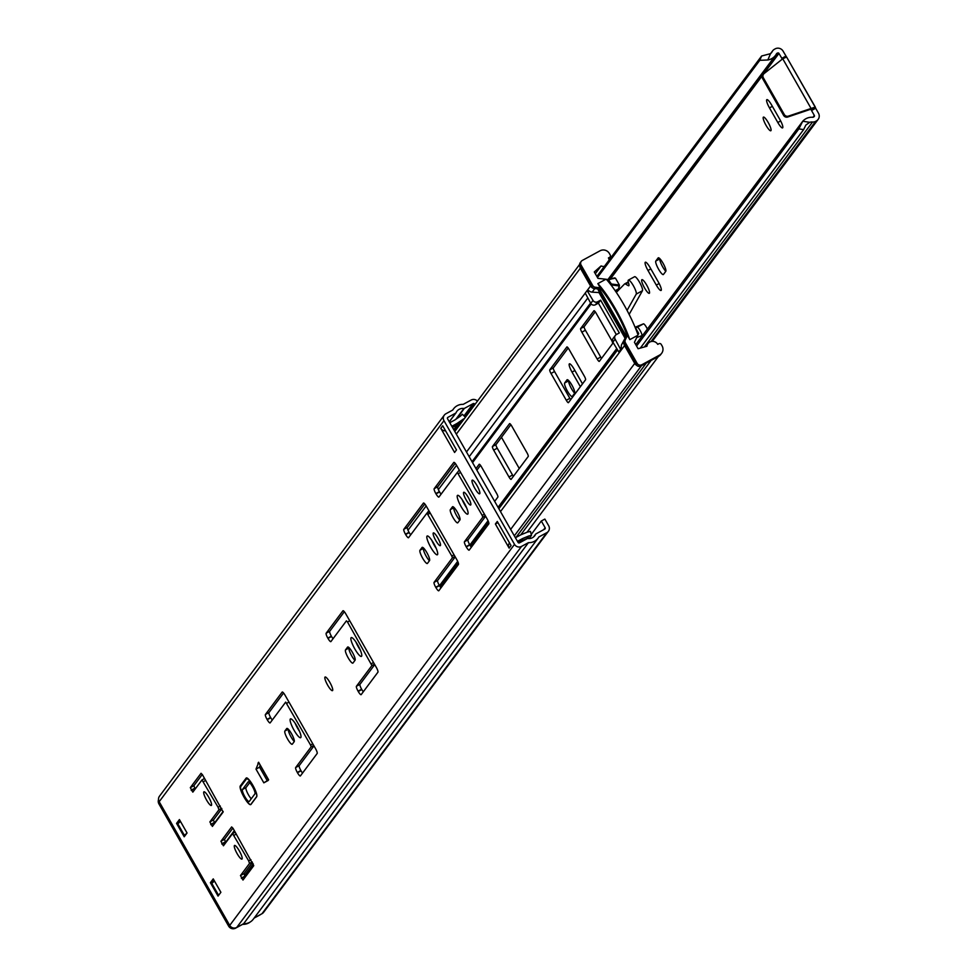 <?xml version="1.0" encoding="UTF-8"?>
<svg xmlns="http://www.w3.org/2000/svg" width="977" height="977" viewBox="0 0 977 977"><rect width="100%" height="100%" fill="white"/><g stroke="black" fill="none" stroke-linecap="round" stroke-linejoin="round"><path stroke-width="1.47" d="M332.607 690.531A7.755 1.624 61.5 0 1 332.485 690.641A7.755 1.624 61.5 0 1 327.539 684.938A7.755 1.624 61.5 0 1 324.962 677.122A7.755 1.624 61.5 0 1 325.085 677.024A7.755 1.624 61.5 0 1 330.043 682.728A7.755 1.624 61.5 0 1 332.607 690.531M299.548 731.394A10.686 2.247 61.5 0 1 295.127 723.249M300.831 737.525A10.686 2.247 61.5 0 1 300.66 737.672A10.686 2.247 61.5 0 1 293.833 729.807A10.686 2.247 61.5 0 1 290.291 719.048A10.686 2.247 61.5 0 1 290.45 718.901A10.686 2.247 61.5 0 1 297.289 726.766A10.686 2.247 61.5 0 1 300.831 737.525M242.064 858.978A7.755 1.624 61.5 0 1 241.942 859.088A7.755 1.624 61.5 0 1 236.984 853.373A7.755 1.624 61.5 0 1 234.407 845.569A7.755 1.624 61.5 0 1 234.529 845.459A7.755 1.624 61.5 0 1 239.487 851.175A7.755 1.624 61.5 0 1 242.064 858.978M211.459 805.329A7.755 1.624 61.5 0 1 211.337 805.439A7.755 1.624 61.5 0 1 206.391 799.736A7.755 1.624 61.5 0 1 203.814 791.92A7.755 1.624 61.5 0 1 203.937 791.81A7.755 1.624 61.5 0 1 208.883 797.525A7.755 1.624 61.5 0 1 211.459 805.329M360.305 650.096A10.686 2.247 61.5 0 1 355.884 641.962M361.588 656.239A10.686 2.247 61.5 0 1 361.417 656.385A10.686 2.247 61.5 0 1 354.59 648.52A10.686 2.247 61.5 0 1 351.048 637.761A10.686 2.247 61.5 0 1 351.207 637.615A10.686 2.247 61.5 0 1 358.046 645.479A10.686 2.247 61.5 0 1 361.588 656.239M436.255 548.488A10.686 2.247 61.5 0 1 431.822 540.354M437.537 554.631A10.686 2.247 61.5 0 1 437.366 554.777A10.686 2.247 61.5 0 1 430.539 546.912A10.686 2.247 61.5 0 1 426.998 536.153A10.686 2.247 61.5 0 1 427.157 536.007A10.686 2.247 61.5 0 1 433.983 543.859A10.686 2.247 61.5 0 1 437.537 554.631M479.756 493.666A7.755 1.624 61.5 0 1 479.634 493.776A7.755 1.624 61.5 0 1 474.675 488.06A7.755 1.624 61.5 0 1 472.111 480.257A7.755 1.624 61.5 0 1 472.233 480.147A7.755 1.624 61.5 0 1 477.179 485.862A7.755 1.624 61.5 0 1 479.756 493.666M466.627 507.845A10.686 2.247 61.5 0 1 462.206 499.711M467.91 513.987A10.686 2.247 61.5 0 1 467.751 514.134A10.686 2.247 61.5 0 1 460.924 506.269A10.686 2.247 61.5 0 1 457.37 495.51A10.686 2.247 61.5 0 1 457.541 495.363A10.686 2.247 61.5 0 1 464.368 503.216A10.686 2.247 61.5 0 1 467.91 513.987M440.395 545.545A7.242 1.514 61.5 0 1 440.273 545.654A7.242 1.514 61.5 0 1 435.657 540.318A7.242 1.514 61.5 0 1 433.251 533.027A7.242 1.514 61.5 0 1 433.361 532.929A7.242 1.514 61.5 0 1 437.989 538.254A7.242 1.514 61.5 0 1 440.395 545.545M470.767 504.901A7.242 1.514 61.5 0 1 470.658 504.999A7.242 1.514 61.5 0 1 466.029 499.674A7.242 1.514 61.5 0 1 463.623 492.384A7.242 1.514 61.5 0 1 463.745 492.286A7.242 1.514 61.5 0 1 468.362 497.611A7.242 1.514 61.5 0 1 470.767 504.901M258.697 762.402L255.998 769.119L263.827 782.833L268.626 779.817L258.6 762.231M258.734 762.683L257.94 763.122M214.207 881.23L214.158 880.485M294.285 741.506A7.584 1.588 61.5 0 1 290.01 734.973A7.584 1.588 61.5 0 1 288.337 729.269M272.29 720.012A4.653 0.977 61.5 0 1 270.776 717.753L270.605 717.46A4.653 0.977 61.5 0 1 268.956 712.575L283.574 693.011M302.552 773.063A4.653 0.977 61.5 0 1 301.038 770.816L300.867 770.511A4.653 0.977 61.5 0 1 299.218 765.626L313.971 745.891M195.192 789.013L193.873 785.703L202.288 774.456M214.732 823.281L213.426 819.984L221.84 808.712M225.785 842.65L224.478 839.353L232.88 828.105M245.337 876.931L244.018 873.633L252.445 862.361M333.047 638.726A4.653 0.977 61.5 0 1 331.533 636.467L331.362 636.174A4.653 0.977 61.5 0 1 329.713 631.289L344.331 611.724M363.31 691.777A4.653 0.977 61.5 0 1 361.795 689.518L361.624 689.225A4.653 0.977 61.5 0 1 359.963 684.34L374.728 664.604M354.944 660.403A7.584 1.588 61.5 0 1 350.511 653.552A7.584 1.588 61.5 0 1 349.058 647.971L349.192 647.8M429.416 560.761A7.584 1.588 61.5 0 1 424.983 553.91A7.584 1.588 61.5 0 1 423.529 548.329L423.664 548.158M410.694 534.822A4.653 0.977 61.5 0 1 409.192 532.575L409.021 532.282A4.653 0.977 61.5 0 1 407.36 527.397L424.836 504.01M440.957 587.873A4.653 0.977 61.5 0 1 439.442 585.626L439.284 585.333A4.653 0.977 61.5 0 1 437.623 580.448L455.233 556.89M459.788 520.118A7.584 1.588 61.5 0 1 455.367 513.267A7.584 1.588 61.5 0 1 453.914 507.686L454.036 507.503M441.079 494.179A4.653 0.977 61.5 0 1 439.565 491.932L439.394 491.626A4.653 0.977 61.5 0 1 437.745 486.754L455.221 463.367M471.341 547.23A4.653 0.977 61.5 0 1 469.827 544.983L469.656 544.69A4.653 0.977 61.5 0 1 468.007 539.805L485.606 516.247M254.24 917.928L262.007 913.703A5.166 5.032 -143.2 0 0 263.595 912.335L548.39 531.293A5.166 5.032 -143.2 0 0 548.695 525.785L544.861 519.08L541.307 521.01L545.142 527.714A1.038 1.001 -143.2 0 1 544.763 529.094L535.909 533.906A0.684 0.672 36.8 0 0 535.628 534.224A7.584 7.376 -143.2 0 1 527.739 538.51A0.684 0.672 36.8 0 0 527.311 538.583L519.483 542.846A1.038 1.001 -143.2 0 1 518.079 542.43L447.527 418.742A1.038 1.001 -143.2 0 1 447.906 417.362L455.734 413.1A0.684 0.672 36.8 0 0 456.027 412.795A7.584 7.376 -143.2 0 1 463.916 408.496A0.684 0.672 36.8 0 0 464.344 408.423L473.186 403.611A1.038 1.001 -143.2 0 1 474.59 404.026L474.883 404.551M268.101 780.538L267.38 780.904L259.552 767.189L260.187 765.235M497.281 521.462L511.056 545.593L509.151 548.134L495.388 524.002L497.281 521.462M548.39 531.293A5.166 5.032 -143.2 0 1 546.802 532.673L538.852 536.984A11.712 11.406 -143.2 0 1 528.447 542.65L521.523 546.412A5.166 5.032 -143.2 0 1 514.525 544.36L443.973 420.672A5.166 5.032 -143.2 0 1 445.866 413.784L452.791 410.022A11.712 11.406 -143.2 0 1 463.208 404.356L471.146 400.045A5.166 5.032 -143.2 0 1 477.435 401.132M538.095 538.156L253.287 919.198A11.712 11.406 -143.2 0 1 243.652 923.692L236.727 927.454A5.166 5.032 -143.2 0 1 229.729 925.402L159.178 801.714A5.166 5.032 -143.2 0 1 159.483 796.206L444.279 415.164M434.191 488.683L453.792 462.451A4.653 0.977 61.5 0 1 453.865 462.39A4.653 0.977 61.5 0 1 456.735 465.626L487.157 518.97A4.653 0.977 61.5 0 1 488.818 523.855L469.216 550.075A4.653 0.977 61.5 0 1 469.143 550.149A4.653 0.977 61.5 0 1 466.273 546.912L466.102 546.619A4.653 0.977 61.5 0 1 464.454 541.734L482.797 517.187L482.186 515.38L457.321 472.465L438.954 497.024A4.653 0.977 61.5 0 1 438.881 497.098A4.653 0.977 61.5 0 1 436.011 493.861L435.84 493.568A4.653 0.977 61.5 0 1 434.191 488.683L437.745 486.754M450.36 509.615L452.449 506.819A7.584 1.588 61.5 0 1 452.559 506.721A7.584 1.588 61.5 0 1 457.407 512.302A7.584 1.588 61.5 0 1 459.923 519.935L457.834 522.732A7.584 1.588 61.5 0 1 457.724 522.829A7.584 1.588 61.5 0 1 452.876 517.26A7.584 1.588 61.5 0 1 450.36 509.615L453.914 507.686M403.806 529.326L423.42 503.094A4.653 0.977 61.5 0 1 423.493 503.033A4.653 0.977 61.5 0 1 426.351 506.269L456.784 559.613A4.653 0.977 61.5 0 1 458.433 564.498L438.832 590.719A4.653 0.977 61.5 0 1 438.758 590.792A4.653 0.977 61.5 0 1 435.901 587.556L435.73 587.262A4.653 0.977 61.5 0 1 434.069 582.377L452.412 557.83L451.801 556.023L426.949 513.108L408.569 537.668A4.653 0.977 61.5 0 1 408.496 537.741A4.653 0.977 61.5 0 1 405.638 534.504L405.467 534.211A4.653 0.977 61.5 0 1 403.806 529.326L407.36 527.397M419.976 550.259L422.064 547.462A7.584 1.588 61.5 0 1 422.186 547.364A7.584 1.588 61.5 0 1 427.034 552.945A7.584 1.588 61.5 0 1 429.55 560.578L427.462 563.375A7.584 1.588 61.5 0 1 427.34 563.485A7.584 1.588 61.5 0 1 422.491 557.904A7.584 1.588 61.5 0 1 419.976 550.259L423.529 548.329M345.504 649.9L347.592 647.104A7.584 1.588 61.5 0 1 347.714 647.006A7.584 1.588 61.5 0 1 352.55 652.587A7.584 1.588 61.5 0 1 355.078 660.22L352.99 663.017A7.584 1.588 61.5 0 1 352.868 663.127A7.584 1.588 61.5 0 1 348.02 657.545A7.584 1.588 61.5 0 1 345.504 649.9L349.058 647.971M327.979 638.408L327.808 638.103A4.653 0.977 61.5 0 1 326.159 633.218L342.915 610.808A4.653 0.977 61.5 0 1 342.988 610.747A4.653 0.977 61.5 0 1 345.846 613.971L376.279 667.328A4.653 0.977 61.5 0 1 377.928 672.2L361.172 694.623A4.653 0.977 61.5 0 1 361.099 694.684A4.653 0.977 61.5 0 1 358.241 691.46L358.07 691.154A4.653 0.977 61.5 0 1 356.422 686.269L371.919 665.545L347.507 622.007L346.42 620.835L330.922 641.571A4.653 0.977 61.5 0 1 330.849 641.633A4.653 0.977 61.5 0 1 327.979 638.408L331.533 636.467M233.173 828.569L253.751 865.683L242.98 880.057L240.476 875.563L249.538 863.424L248.683 860.896L232.575 833.589L223.44 845.789L220.924 841.282L231.647 826.933L233.173 828.569M202.569 774.92L223.147 812.034L212.388 826.42L209.872 821.913L218.933 809.786L218.079 807.246L201.97 779.939L192.835 792.139L190.32 787.633L201.054 773.283L202.569 774.92M267.222 719.695L267.051 719.39A4.653 0.977 61.5 0 1 265.402 714.517L282.158 692.095A4.653 0.977 61.5 0 1 282.231 692.034A4.653 0.977 61.5 0 1 285.089 695.258L315.522 748.614A4.653 0.977 61.5 0 1 317.171 753.487L300.415 775.909A4.653 0.977 61.5 0 1 300.354 775.97A4.653 0.977 61.5 0 1 297.484 772.746L297.313 772.441A4.653 0.977 61.5 0 1 295.665 767.568L311.162 746.831L310.552 745.024L285.687 702.097L270.165 722.858A4.653 0.977 61.5 0 1 270.092 722.919A4.653 0.977 61.5 0 1 267.222 719.695L270.776 717.753M284.869 731.028L286.713 728.561A7.584 1.588 61.5 0 1 286.835 728.451A7.584 1.588 61.5 0 1 291.683 734.032A7.584 1.588 61.5 0 1 294.199 741.665L292.343 744.144A7.584 1.588 61.5 0 1 292.233 744.254A7.584 1.588 61.5 0 1 287.385 738.673A7.584 1.588 61.5 0 1 284.869 731.028L288.264 729.184M454.586 452.461L440.81 428.329L442.715 425.789L456.479 449.921L454.586 452.461M246.143 778.107L240.257 785.984A10.686 2.247 -118.5 0 0 243.81 796.743A10.686 2.247 -118.5 0 0 250.637 804.608A10.686 2.247 -118.5 0 0 250.796 804.462L256.682 796.585A10.686 2.247 -118.5 0 0 253.141 785.826A10.686 2.247 -118.5 0 0 246.314 777.961A10.686 2.247 -118.5 0 0 246.143 778.107L246.522 777.9M213.242 878.885L210.397 882.695L218.042 896.104L220.887 892.294L213.242 878.885M187.059 832.978L179.414 819.569L176.568 823.379L184.213 836.788L187.059 832.978M515.416 537.753L520.485 535.005A4.824 4.69 36.8 0 1 520.924 534.785L527.079 532.245A4.824 4.69 36.8 0 1 527.873 532.001L530.462 531.427L531.451 535.408L528.85 535.97A0.684 0.672 36.8 0 0 528.74 536.007L522.585 538.547A0.684 0.672 36.8 0 0 522.524 538.583L520.619 541.124L518.115 542.479M520.619 541.124A0.684 0.672 -143.2 0 1 520.68 541.087L526.847 538.547A0.684 0.672 -143.2 0 1 526.957 538.51L529.546 537.948L531.451 535.408M456.906 423.529A4.824 4.69 36.8 0 0 457.321 423.273L462.78 419.499A4.824 4.69 36.8 0 0 463.403 418.986L461.51 421.527A4.824 4.69 -143.2 0 1 460.875 422.04L455.416 425.813A4.824 4.69 -143.2 0 1 455.001 426.07L456.906 423.529L451.838 426.29M449.799 422.711L454.855 419.963A0.684 0.672 36.8 0 0 454.916 419.927L460.375 416.153A0.684 0.672 36.8 0 0 460.46 416.08L462.329 414.224L465.26 417.13M517.456 541.331L522.524 538.583M452.498 427.438L455.001 426.07M531.219 534.504L541.307 521.01M243.652 923.692L528.447 542.65M445.561 430.784A4.824 4.69 -143.2 0 1 440.81 428.329M495.388 524.002L497.94 522.61M509.151 548.134A4.824 4.69 -143.2 0 1 509.432 542.992L509.505 542.894M259.552 767.189L255.998 769.119M267.38 780.904L263.827 782.833M213.951 880.765L210.397 882.695M180.122 821.449L176.568 823.379M254.948 793.837A6.888 1.453 -118.5 0 0 252.493 786.607A6.888 1.453 -118.5 0 0 248.256 781.82A6.888 1.453 -118.5 0 0 248.146 781.905L242.455 789.526A6.888 1.453 -118.5 0 0 244.738 796.475A6.888 1.453 -118.5 0 0 249.147 801.543A6.888 1.453 -118.5 0 0 249.257 801.458L254.948 793.837M252.97 785.972A10.344 2.174 -118.5 0 0 246.607 778.791A10.344 2.174 -118.5 0 0 246.448 778.925L240.757 786.546A10.344 2.174 -118.5 0 0 244.189 796.963A10.344 2.174 -118.5 0 0 250.796 804.572A10.344 2.174 -118.5 0 0 250.955 804.437L256.646 796.817A10.344 2.174 -118.5 0 0 252.97 785.972M250.185 922.032A11.712 11.406 -143.2 0 1 242.65 924.327L235.616 928.15A5.166 5.032 -143.2 0 1 228.618 926.098L229.473 924.95L159.776 802.752L158.921 803.9A5.166 5.032 -143.2 0 1 158.53 799.687M203.521 779.109L204.34 778.022M223.135 811.447L214.537 822.952M225.589 842.333L234.333 830.621M244.555 875.539L253.275 863.876M228.618 926.098L158.921 803.9M260.932 914.289A5.166 5.032 -143.2 0 1 260.187 914.79L254.13 918.087M186.876 833.234L184.36 835.298L185.52 835.042M180.476 821.425L177.264 824.307L183.896 835.933M219.91 893.613L218.897 894.969M214.464 881.022L211.252 883.904L217.883 895.518M211.728 883.269L218.359 894.883M177.729 823.672L184.36 835.298M249.709 782.65L246.009 787.596A6.888 1.453 -118.5 0 0 247.279 792.555A6.888 1.453 -118.5 0 0 251.248 798.783M476.874 470.193L480.501 465.345M513.377 476.349A3.444 0.721 61.5 0 1 512.534 475.03L497.232 448.211A3.444 0.721 61.5 0 1 496.011 444.596L510.873 424.702M601.539 358.376A3.444 0.721 61.5 0 1 600.708 357.069L585.406 330.25A3.444 0.721 61.5 0 1 584.173 326.636L595.249 311.822M570.69 399.654A3.444 0.721 61.5 0 1 569.847 398.347L554.545 371.529A3.444 0.721 61.5 0 1 553.324 367.914L568.199 348.02M587.824 290.181L589.046 290.841A5.166 5.032 36.8 0 0 592.184 292.147L598.449 292.538A1.038 1.001 -143.2 0 1 599.292 293.076L624.804 337.786A1.038 1.001 -143.2 0 1 624.816 338.763L621.861 344.173A5.166 5.032 36.8 0 0 621.348 347.47L621.592 349.045L619.723 351.537M636.723 365.349A4.824 4.69 -143.2 0 1 634.72 363.42L624.559 345.602A5.166 5.032 -143.2 0 1 624.474 340.68L625.231 339.3M585.565 379.772L568.467 402.634A3.444 0.721 61.5 0 1 568.419 402.671A3.444 0.721 61.5 0 1 566.294 400.289L551.004 373.458A3.444 0.721 61.5 0 1 549.77 369.843L566.855 346.982A3.444 0.721 61.5 0 1 566.916 346.933A3.444 0.721 61.5 0 1 569.029 349.326L584.331 376.145A3.444 0.721 61.5 0 1 585.565 379.772M597.155 358.999L581.852 332.18A3.444 0.721 61.5 0 1 580.631 328.565L593.918 310.784A3.444 0.721 61.5 0 1 593.967 310.735A3.444 0.721 61.5 0 1 596.092 313.128L611.394 339.947A3.444 0.721 61.5 0 1 612.616 343.562L599.328 361.343A3.444 0.721 61.5 0 1 599.267 361.392A3.444 0.721 61.5 0 1 597.155 358.999L600.708 357.069M511.716 426.009L527.018 452.839A3.444 0.721 61.5 0 1 528.239 456.454L511.154 479.316A3.444 0.721 61.5 0 1 511.105 479.365A3.444 0.721 61.5 0 1 508.98 476.971L493.678 450.141A3.444 0.721 61.5 0 1 492.457 446.526L509.542 423.664A3.444 0.721 61.5 0 1 509.603 423.615A3.444 0.721 61.5 0 1 511.716 426.009M475.97 468.594L479.17 464.307A3.444 0.721 61.5 0 1 479.218 464.258A3.444 0.721 61.5 0 1 481.343 466.652L496.646 493.483A3.444 0.721 61.5 0 1 497.867 497.098L494.667 501.372M596.397 288.752L594.798 288.655A5.166 5.032 -143.2 0 1 590.56 285.992L580.387 268.174A4.824 4.69 -143.2 0 1 579.764 265.488M659.267 355.262A11.712 11.406 -143.2 0 1 652.575 358.889M594.431 288.52A3.444 3.358 -143.2 0 1 591.769 286.774L592.721 285.504A3.444 3.358 36.8 0 0 595.372 287.25L594.431 288.52L597.643 288.899L625.756 338.189L626.709 336.918L625.341 339.788A3.444 3.358 36.8 0 0 625.463 342.915L624.523 344.185L636.198 364.653L637.151 363.383A3.444 3.358 36.8 0 0 641.804 364.751L659.56 355.091A6.888 6.705 36.8 0 0 662.088 345.919L661.234 344.429A1.722 1.673 36.8 0 0 658.901 343.733L657.729 344.38A5.862 5.703 36.8 0 0 646.933 346.249L638.091 348.728L634.439 342.316L638.689 333.45L634.903 326.807M593.002 300.403L587.104 290.572L585.223 293.076L590.78 303.383L593.002 300.403A3.444 3.358 36.8 0 0 597.668 301.771L595.433 304.751A3.444 3.358 -143.2 0 1 590.78 303.383M615.107 339.141L612.872 342.133L618.783 351.952L620.651 349.461L615.107 339.141A3.444 3.358 36.8 0 1 616.365 334.561L619.32 332.949L609.978 316.548L600.623 300.159L597.668 301.771M611.199 284.686L608.219 279.459L611.407 284.014L611.101 285.076M625.756 338.189L625.341 339.788M595.372 287.25L598.583 287.629L597.643 288.899M626.709 336.918L598.583 287.629M624.523 344.185A3.444 3.358 -143.2 0 1 624.388 341.058M637.151 363.383L625.463 342.915M607.938 279.507L606.338 279.324M638.005 334.879A46.53 9.77 -118.5 0 0 606.29 279.275L597.961 278.36L594.297 271.948L601.111 265.927L595.298 273.694M601.111 265.927A5.862 5.703 36.8 0 0 604.384 266.379M609.135 260.029A5.862 5.703 36.8 0 0 608.427 257.952L609.611 257.305A1.722 1.673 36.8 0 0 610.234 255.009L609.392 253.519A6.888 6.705 36.8 0 0 600.061 250.784L582.304 260.444A3.444 3.358 36.8 0 0 581.046 265.023L580.094 266.294L591.769 286.774M592.721 285.504L581.046 265.023M641.804 364.751L640.851 366.021L658.62 356.361L659.56 355.091M597.851 283.611A46.53 9.77 61.5 0 1 629.811 339.642L626.575 333.963A42.219 8.866 61.5 0 0 601.087 289.29L597.851 283.611L605.838 279.275M629.811 339.642L637.798 335.306M609.477 257.476A1.722 1.673 -143.2 0 1 608.72 258.539L609.611 257.305M661.173 353.869A6.888 6.705 -143.2 0 1 658.62 356.361M640.851 366.021A3.444 3.358 -143.2 0 1 636.198 364.653M580.094 266.294A3.444 3.358 -143.2 0 1 580.851 262.044M608.28 279.459L615.486 278.201L619.369 285.015L619.088 285.919L619.369 285.015L611.407 284.014M618.783 351.952L619.87 351.354L618.783 351.952M600.623 300.159L598.4 303.151L595.433 304.751M612.872 342.133A3.444 3.358 -143.2 0 1 613.08 338.457L615.302 335.477M598.4 303.151L616.328 334.574M619.186 285.846L618.82 287.934A0.684 0.647 -169.9 0 1 618.575 288.826L619.088 285.919L610.991 284.905M614.521 277.969L608.976 279.752M574.671 393.243A7.755 1.624 61.5 0 1 571.582 388.846A7.755 1.624 61.5 0 1 568.809 380.737L564.682 382.972A7.755 1.624 -118.5 0 0 567.429 391.105A7.755 1.624 -118.5 0 0 572.204 396.491A7.755 1.624 -118.5 0 0 572.327 396.381L574.647 393.267A7.755 1.624 -118.5 0 0 572.082 385.451A7.755 1.624 -118.5 0 0 567.124 379.748A7.755 1.624 -118.5 0 0 567.002 379.858L564.682 382.972M665.801 271.313A7.755 1.624 61.5 0 1 662.711 266.916A7.755 1.624 61.5 0 1 659.939 258.807L655.811 261.03A7.755 1.624 -118.5 0 0 658.571 269.176A7.755 1.624 -118.5 0 0 663.346 274.549A7.755 1.624 -118.5 0 0 663.456 274.452L665.789 271.337A7.755 1.624 -118.5 0 0 663.212 263.521A7.755 1.624 -118.5 0 0 658.254 257.818A7.755 1.624 -118.5 0 0 658.132 257.928L655.811 261.03M644.539 287.934A7.755 1.624 -118.5 0 0 649.314 293.32A7.755 1.624 -118.5 0 0 646.676 285.076A7.755 1.624 -118.5 0 0 641.901 279.691A7.755 1.624 -118.5 0 0 644.539 287.934M766.053 125.361A7.755 1.624 -118.5 0 0 770.829 130.747A7.755 1.624 -118.5 0 0 768.191 122.504A7.755 1.624 -118.5 0 0 763.416 117.118A7.755 1.624 -118.5 0 0 766.053 125.361M636.564 346.041L798.881 128.879L802.752 121.233L809.689 122.32L805.842 125.08L803.619 129.623L798.881 128.879M640.314 348.105L803.619 129.623M635.746 344.6L802.752 121.233A12.493 12.164 36.8 0 1 812.815 117.289A0.684 0.672 -143.2 0 0 813.194 117.216L813.951 116.8A1.038 1.001 -143.2 0 0 814.329 115.433L811.521 110.511L815.661 108.252L815.209 106.908L786.595 57.008L815.026 106.847M815.661 108.252L818.47 113.173A5.862 5.703 -143.2 0 1 816.332 120.977L815.575 121.392A5.52 5.361 -143.2 0 1 812.534 122.015A7.669 7.462 36.8 0 0 809.689 122.32M596.862 276.442L761.62 56.007L770.523 53.662A7.669 7.462 36.8 0 0 772.282 51.451A5.52 5.361 -143.2 0 1 774.431 49.265L775.188 48.85A5.862 5.703 -143.2 0 1 783.114 51.183L786.473 56.886M597.46 277.492L759.776 60.33L761.62 56.007M770.523 53.662L767.812 59.988A12.493 12.164 36.8 0 0 776.544 53.711A0.684 0.672 -143.2 0 1 776.813 53.43L777.57 53.027A1.038 1.001 -143.2 0 1 778.962 53.43L782.308 59.121M767.812 59.988L759.776 60.33M582.5 383.851A7.755 1.624 -118.5 0 0 582.487 383.827L574.158 369.221A7.755 1.624 -118.5 0 0 569.383 363.847A7.755 1.624 -118.5 0 0 572.021 372.078L580.35 386.684A7.755 1.624 -118.5 0 0 580.375 386.709M650.108 267.613A7.755 1.624 -118.5 0 0 645.333 262.227A7.755 1.624 -118.5 0 0 647.971 270.47L656.3 285.076A7.755 1.624 -118.5 0 0 661.075 290.462A7.755 1.624 -118.5 0 0 658.437 282.219L650.108 267.613M777.814 122.504A7.755 1.624 -118.5 0 0 782.589 127.889A7.755 1.624 -118.5 0 0 779.951 119.646L771.622 105.04A7.755 1.624 -118.5 0 0 766.847 99.654A7.755 1.624 -118.5 0 0 769.485 107.897L777.814 122.504L780.66 120.953M810.983 109.265L811.521 110.511M501.47 437.293L519.251 468.471M811.032 109.351L815.172 107.091L788.427 116.116A3.444 3.358 -143.2 0 1 784.287 114.517L763.355 77.818A3.444 3.358 -143.2 0 1 764.136 73.544L782.748 58.779L786.595 57.008M788.427 116.116L787.755 117.008L810.409 109.339L811.069 108.447L782.748 58.779M787.755 117.008A3.444 3.358 -143.2 0 1 783.627 115.408L762.695 78.71A3.444 3.358 -143.2 0 1 763.257 74.618M635.538 327.93L637.236 327.234A4.836 1.014 61.5 0 1 640.448 331.081A4.836 1.014 61.5 0 1 641.828 335.734A4.836 1.014 61.5 0 1 641.791 335.746L636.735 337.517M628.394 282.475L625.512 284.038L628.248 285.626A6.448 1.356 61.5 0 0 628.797 285.724A6.448 1.356 61.5 0 0 628.614 283.22A8.06 1.698 61.5 0 1 628.394 280.094A8.06 1.698 61.5 0 1 633.475 285.907A8.06 1.698 61.5 0 1 636.247 294.089L627.075 310.405M625.512 284.038A9.672 2.027 -118.5 0 0 624.682 283.892A9.672 2.027 -118.5 0 0 624.572 283.977L616.328 292.404M637.236 327.234L643.452 323.851A4.836 1.014 61.5 0 1 647.348 329.078M635.148 327.246L643.452 323.851M628.394 280.094L634.61 276.711A8.06 1.698 61.5 0 1 639.691 282.524A8.06 1.698 61.5 0 1 642.463 290.706L629.139 314.399M159.178 801.714L443.973 420.672M229.729 925.402L514.525 544.36M528.74 536.007L526.847 538.547M520.68 541.087L522.585 538.547M460.875 422.04L462.78 419.499M457.321 423.273L455.416 425.813M454.476 430.93L463.403 418.986M464.991 416.861L474.59 404.026M453.743 429.636L457.847 424.14M464.014 415.884L473.186 403.611M455.868 419.267L463.916 408.496M456.638 418.73L464.344 408.423M455.954 412.917L449.298 421.832L455.844 413.039M449.261 421.771L455.734 413.1M447.417 418.022L447.906 417.362M543.664 529.693L545.142 527.714M533.613 536.91L535.628 534.224M262.007 913.703L546.802 532.673M236.727 927.454L521.523 546.412M435.84 493.568L439.394 491.626M436.011 493.861L439.565 491.932M458.384 473.662L460.619 472.441M482.186 515.38L484.421 514.171M482.797 517.187L485.349 515.795M464.454 541.734L468.007 539.805M466.102 546.619L469.656 544.69M466.273 546.912L469.827 544.983M405.467 534.211L409.021 532.282M405.638 534.504L409.192 532.575M429.465 511.728L426.949 513.108L429.477 511.74M427.999 514.305L430.246 513.084M451.801 556.023L454.036 554.814M452.412 557.83L454.977 556.438M434.069 582.377L437.623 580.448M435.73 587.262L439.284 585.333M435.901 587.556L439.442 585.626M327.808 638.103L331.362 636.174M326.159 633.218L329.713 631.289M347.507 622.007L349.742 620.786M371.297 663.737L373.544 662.516M371.919 665.545L374.472 664.152M356.422 686.269L359.963 684.34M358.07 691.154L361.624 689.225M358.241 691.46L361.795 689.518M220.924 841.282L224.478 839.353M221.779 843.81L225.333 841.881M221.95 844.116L225.504 842.186M232.624 833.576L235.225 832.172L232.575 833.589M234.065 835.262L236.3 834.053M248.683 860.896L250.918 859.687M249.538 863.424L252.225 861.97M240.476 875.563L244.018 873.633M241.331 878.091L244.885 876.161M241.502 878.384L245.056 876.454M190.32 787.633L193.873 785.703M191.174 790.173L194.728 788.231M191.345 790.466L194.899 788.537M204.62 778.51L201.97 779.939L204.62 778.522M203.46 781.624L205.695 780.403M218.079 807.246L220.314 806.037M218.933 809.786L221.62 808.321M209.872 821.913L213.426 819.984M210.727 824.441L214.281 822.512M210.898 824.735L214.451 822.805M267.051 719.39L270.605 717.46M265.402 714.517L268.956 712.575M286.75 703.293L288.984 702.084M310.552 745.024L312.787 743.802M311.162 746.831L313.715 745.439M295.665 767.568L299.218 765.626M297.313 772.441L300.867 770.511M297.484 772.746L301.038 770.816M526.957 538.51L528.85 535.97M241.807 785.142L240.257 785.984M246.815 778.73L247.547 778.327M242.455 789.526L246.009 787.596M472.563 462.634L591.17 303.945M472.025 461.681L590.584 303.053M598.449 292.538L599.17 291.573M440.334 587.043L458.311 562.996M470.719 546.399L488.683 522.353M498.868 508.736L617.427 350.108M500.493 511.594L624.559 345.602M621.861 344.173L624.547 340.717M624.816 338.763L625.536 337.798M439.821 586.261L457.957 562.007M470.206 545.618L488.329 521.364M498.392 507.906L616.951 349.277M439.491 585.699L457.676 561.372M469.876 545.056L488.06 520.729M498.062 507.332L616.634 348.716M592.184 292.147L594.798 288.569M407.995 530.242L426.155 505.939M438.38 489.599L456.54 465.296M466.493 451.985L585.199 293.149M587.153 290.548L590.56 285.992M427.096 513.023L428.854 510.666M457.48 472.38L459.239 470.022M469.192 456.711L587.751 298.083M520.717 534.883L651.085 360.464M515.966 537.46L646.322 363.053M510.653 529.412L634.72 363.42M456.32 434.154L580.387 268.174M566.294 400.289L569.847 398.347M549.77 369.843L553.324 367.914M551.004 373.458L554.545 371.529M580.631 328.565L584.173 326.636M581.852 332.18L585.406 330.25M492.457 446.526L496.011 444.596M493.678 450.141L497.232 448.211M508.98 476.971L512.534 475.03M589.119 290.902L587.946 291.537M615.156 290.682L618.575 288.826L615.168 290.694M616.133 292.099L618.563 288.85A0.684 0.672 -143.2 0 0 618.771 288.667A0.684 0.684 0 0 0 618.905 288.374L619.43 285.431M621.335 347.372L620.163 348.007M621.616 348.936L620.651 349.461M588.093 290.035L587.128 290.572L588.093 290.035M618.868 288.496A0.684 0.672 -143.2 0 1 618.771 288.667L616.169 292.16M644.405 346.957L812.534 122.015M651.012 341.571L815.575 121.392M770.865 53.344L772.282 51.451M610.442 278.909L778.962 53.43M812.937 117.289L814.329 115.433M781.771 58.351L785.911 56.104M608.366 279.398L777.57 53.027M651.549 341.449L816.332 120.977M763.355 77.818L762.695 78.71M784.287 114.517L783.627 115.408M769.485 107.897L772.355 106.334M647.971 270.47L650.841 268.907M656.3 285.076L659.145 283.525M572.021 372.078L574.903 370.515M636.247 294.089L642.463 290.706M628.248 285.626L629.017 285.199M624.804 283.855L628.26 281.974M533.552 536.959L535.701 534.089M452.607 410.12L453.56 408.85M268.565 779.915L258.551 762.365M246.607 778.791L247.511 778.303M519.019 542.956L520.24 541.331M527.006 532.282L658.4 356.483M514.329 535.848L641.535 365.654M454.781 431.455L579.654 264.388M647.995 343.611L645.785 346.579M660.733 354.529L661.685 353.259M580.301 262.63L581.242 261.36M610.136 256.841L609.184 258.111M614.716 277.883L608.048 279.471M607.987 279.495L775.518 55.347M770.597 53.588L772.734 50.731M652.245 341.364L818.128 119.414M763.55 74.142L762.89 75.034M624.682 283.892L628.26 281.95"/></g></svg>
